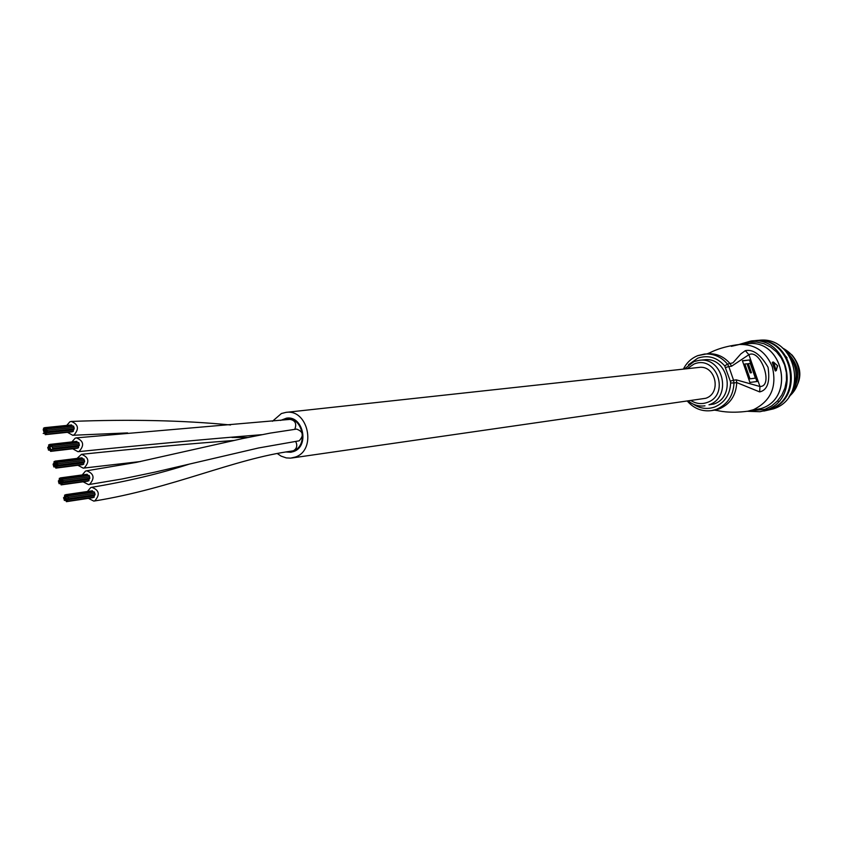 <?xml version="1.0" encoding="UTF-8"?>
<svg xmlns="http://www.w3.org/2000/svg" width="842" height="842" viewBox="0 0 842 842"><rect width="100%" height="100%" fill="white"/><g stroke="black" fill="none" stroke-linecap="round" stroke-linejoin="round"><path stroke-width="1.26" d="M294.795 429.315C296.889 423.737 295.31 420.421 290.048 419.39C295.31 420.421 296.889 423.737 294.795 429.315C296.889 423.737 295.31 420.432 290.048 419.39L289.911 419.411M72.675 448.786L77.969 451.691L79.085 451.417C84.558 445.365 83.653 440.84 76.38 437.872L75.212 438.156L71.875 441.913M67.455 432.314L72.717 435.272L74.033 434.935C79.316 428.841 78.39 424.347 71.254 421.442L69.875 421.8L66.718 425.431M77.906 465.289L83.242 468.141L84.221 467.899C89.789 461.837 88.884 457.311 81.506 454.322L77.043 458.416M83.147 481.813L88.526 484.613L122.079 478.982L154.539 472.215L258.578 447.965L299.163 440.819C304.067 435.43 303.204 431.525 296.573 429.094L270.24 433.104L242.57 438.577L136.257 462.395L86.652 470.804L85.463 471.12L82.221 474.941M88.526 484.613L89.652 484.297C94.988 478.098 93.988 473.593 86.652 470.804M88.399 498.359L93.809 501.106C173.115 488.339 233.402 458.858 292.458 450.986L293.616 450.659C296.942 448.491 297.626 445.418 295.668 441.418C297.636 445.492 296.921 448.586 293.49 450.712C296.921 448.586 297.636 445.492 295.668 441.418M93.809 501.106L94.82 500.832C100.24 494.612 99.23 490.107 91.799 487.297L90.725 487.592L87.4 491.496M293.753 451.491L290.816 452.27L285.859 451.975L290.816 452.27L293.753 451.491C309.782 446.092 303.099 415.348 286.512 418.158C303.099 415.348 309.782 446.092 293.753 451.491M280.565 420.432L286.512 418.158L280.565 420.432M277.239 453.501L281.039 456.101L286.28 457.911L290.627 458.132L295.542 456.995C316.981 449.807 308.119 408.707 285.943 412.38L281.386 413.538L272.45 421.274M291.7 458.016L705.754 398.287C721.973 393.109 715.626 364.754 698.86 367.438L285.943 412.38M283.407 419.726L286.585 418.916C302.446 416.211 308.856 445.607 293.521 450.775L288.185 451.607L293.521 450.775C308.856 445.607 302.446 416.211 286.585 418.916L283.407 419.726M290.048 419.39L76.38 437.872M299.173 440.808C304.067 435.419 303.194 431.525 296.573 429.094C303.194 431.525 304.067 435.419 299.173 440.808M45.142 431.841L44.858 430.472L45.142 431.841M44.479 433.693L44.058 432.356L44.479 433.693M45.573 433.23L45.289 431.851L45.573 433.23M44.037 432.314L43.616 430.978L44.037 432.314M44.7 430.462L44.279 429.125L44.7 430.462M46.236 431.378L45.952 429.999L46.236 431.378M45.394 434.64L45.11 433.262L45.394 434.64M72.149 431.788L72.728 431.409M43.605 430.946L43.184 429.609L43.605 430.946M45.794 429.999L45.373 428.662L45.794 429.999M73.086 426.199L72.401 425.894M46.668 432.746L46.247 431.409L46.668 432.746M73.401 429.936L73.949 428.904M46.489 434.167L46.068 432.83L46.489 434.167M73.233 431.336L73.338 429.957M44.879 429.052L44.458 427.715L44.879 429.052M72.233 425.884L71.496 424.968M47.394 431.662L47.11 430.283L47.394 431.662M74.128 428.862L73.98 427.525M43.784 429.525L43.5 428.146L43.784 429.525M46.963 430.283L46.542 428.946L46.963 430.283M73.907 427.504L73.549 426.168M50.404 448.554L49.983 447.218L50.404 448.554M49.741 450.407L49.446 449.028L49.741 450.407M50.836 449.944L50.541 448.565L50.836 449.944M49.299 449.028L49.004 447.649L49.299 449.028M49.962 447.176L49.541 445.839L49.962 447.176M50.657 451.354L50.362 449.975L50.657 451.354M77.348 448.218L77.917 447.839M48.868 447.649L48.447 446.313L48.868 447.649M51.067 446.713L50.636 445.376L51.067 446.713M78.285 442.639L77.59 442.313M78.611 446.365L79.148 445.334M51.762 450.891L51.467 449.512L51.762 450.891M78.432 447.765L78.548 446.386M48.141 448.733L47.72 447.397L48.141 448.733M50.141 445.765L49.72 444.429L50.141 445.765M77.422 442.313L76.685 441.387M52.667 448.386L52.246 447.039L52.667 448.386M79.337 445.302L79.18 443.955M48.573 450.112L48.278 448.733L48.573 450.112M49.047 446.228L48.626 444.892L49.047 446.228M52.236 447.007L51.815 445.671L52.236 447.007M79.085 443.945L78.748 442.608M55.677 465.3L55.372 463.921L55.677 465.3M55.014 467.142L54.709 465.763L55.014 467.142M56.109 466.678L55.688 465.342L56.109 466.678M54.572 465.763L54.267 464.384L54.572 465.763M55.235 463.91L54.814 462.574L55.235 463.91M56.782 464.837L56.477 463.458L56.782 464.837M55.93 468.089L55.509 466.752L55.93 468.089M82.569 464.668L83.116 464.31M54.141 464.384L53.709 463.047L54.141 464.384M56.34 463.458L55.909 462.111L56.34 463.458M83.495 459.101L82.8 458.764M57.214 466.205L56.909 464.837L57.214 466.205M83.832 462.826L84.358 461.795M57.035 467.636L56.73 466.257L57.035 467.636M83.653 464.226L83.758 462.847M53.404 465.468L53.109 464.089L53.404 465.468M55.414 462.5L54.993 461.163L55.414 462.5M82.632 458.774L81.885 457.827M57.94 465.131L57.519 463.784L57.94 465.131M84.558 461.753L84.379 460.406M53.846 466.836L53.541 465.468L53.846 466.836M54.32 462.963L54.014 461.595L54.32 462.963M57.509 463.753L57.203 462.374L57.509 463.753M84.126 460.406L83.958 459.058M60.95 482.056L60.645 480.687L60.95 482.056M60.287 483.897L59.982 482.529L60.287 483.897M61.392 483.445L61.087 482.077L61.392 483.445M59.845 482.519L59.424 481.171L59.845 482.519M60.519 480.677L60.214 479.298L60.519 480.677M62.066 481.603L61.634 480.256L62.066 481.603M61.213 484.855L60.908 483.487L61.213 484.855M87.789 481.15L88.326 480.793M59.414 481.14L59.108 479.772L59.414 481.14M61.613 480.224L61.308 478.845L61.613 480.224M88.705 475.583L88.01 475.235M62.497 482.982L62.192 481.603L62.497 482.982M89.063 479.298L89.568 478.288M62.308 484.403L62.003 483.024L62.308 484.403M88.873 480.698L88.978 479.33M58.687 482.224L58.382 480.845L58.687 482.224M60.698 479.266L60.392 477.888L60.698 479.266M87.831 475.246L87.094 474.299M63.224 481.898L62.918 480.529L63.224 481.898M89.778 478.245L89.599 476.888M59.119 483.592L58.814 482.224L59.119 483.592M59.593 479.719L59.287 478.351L59.593 479.719M62.792 480.519L62.487 479.151L62.792 480.519M89.347 476.888L89.168 475.541M66.244 498.853L65.813 497.506L66.244 498.853M65.571 500.685L65.15 499.338L65.571 500.685M66.676 500.232L66.36 498.864L66.676 500.232M65.129 499.306L64.813 497.927L65.129 499.306M65.802 497.464L65.487 496.085L65.802 497.464M66.497 501.643L66.181 500.274L66.497 501.643M64.697 497.927L64.381 496.548L64.697 497.927M66.907 497.012L66.592 495.633L66.907 497.012M93.936 492.096L93.22 491.739M94.293 495.812L94.788 494.791M67.602 501.2L67.286 499.822L67.602 501.2M94.115 497.201L94.209 495.833M63.971 499.001L63.539 497.654L63.971 499.001M65.981 496.054L65.665 494.675L65.981 496.054M93.052 491.749L92.315 490.791M68.518 498.696L68.097 497.348L68.518 498.696M95.009 494.749L94.82 493.391M64.402 500.38L64.087 499.001L64.402 500.38M64.876 496.506L64.571 495.128L64.876 496.506M68.086 497.317L67.655 495.97L68.086 497.317M94.588 493.391L94.388 492.033M697.923 355.598L704.522 354.05C713.637 353.451 721.299 356.808 727.499 364.144L732.972 362.818L740.844 353.903L745.338 350.64C753.127 349.03 760.694 354.577 768.041 367.28C770.209 381.921 767.42 390.141 759.673 391.919L736.739 382.573C736.087 395.34 730.256 404.118 719.247 408.896L714.437 410.149L717.973 410.664C717.395 410.496 728.814 413.78 747.864 411.201L761.505 408.412C795.606 397.792 782.986 338.789 747.728 343.736C783.049 338.81 795.669 397.74 761.536 408.402L756.063 409.843M713.679 404.086C736.918 396.729 727.983 356.155 703.965 359.839L699.239 360.313C723.352 356.619 732.319 397.403 708.985 404.792L713.679 404.086M772.977 362.113L772.377 362.734L775.093 370.533L776.019 370.712M736.287 379.858L759.947 386.51C774.009 386.615 760.758 348.546 748.896 354.703L731.561 366.228L728.814 366.544L733.55 380.205L736.287 379.858L736.739 382.573L734.003 382.931C733.35 395.74 727.499 404.539 716.468 409.328L711.648 410.591L714.437 410.149M750.338 359.881L757.811 381.394L749.927 382.447L742.391 360.723L750.338 359.881L742.465 360.944M745.338 350.64L748.896 354.703L759.947 386.51L759.673 391.919M755.39 378.153L750.275 363.428L748.317 363.639L751.464 372.711L750.211 372.859L747.064 363.776L744.854 364.028L749.99 378.837L755.39 378.153L749.99 378.837M750.58 372.817L747.507 363.944L748.317 363.639M749.18 379.142L744.033 364.333L744.854 364.028M749.527 360.187L756.937 381.51M772.377 362.734L773.503 362.06L772.303 362.27M775.093 370.533L775.756 370.28L773.04 362.492L773.503 362.071M776.145 370.659L777.64 365.828L773.63 362.239L776.145 370.659M764.199 410.991L773.272 408.917C809.478 397.677 796.195 335.169 758.758 340.326L755.327 340.61C792.89 335.442 806.226 398.192 769.904 409.475L763.789 411.054M749.79 410.875L765.01 409.307L771.598 405.96L777.303 401.118L781.829 395.035L784.944 388.004L786.481 380.384L786.354 372.574L784.586 364.965L781.26 357.945L776.534 351.861L770.672 347.051L763.968 343.725L756.758 342.062L749.422 342.136L741.392 344.294M738.918 344.515L751.022 340.978C788.743 335.79 802.142 398.855 765.662 410.18L759.947 411.706L747.338 411.285M751.022 340.978L754.485 340.684C792.08 335.516 805.426 398.329 769.072 409.612L759.947 411.706M787.038 357.755L783.302 353.535M778.461 401.602L780.06 400.824M793.574 387.373C797.595 377.227 796.679 367.512 790.838 358.229M793.069 388.836C798.121 377.658 797.1 366.975 789.996 356.766M790.196 394.803C801.31 379.089 799.774 364.46 785.575 350.925M789.87 395.33C801.71 379.174 800.121 364.207 785.091 350.419M789.049 396.582C795.258 391.267 798.648 384.352 799.226 375.837C798.995 363.049 793.406 353.756 782.45 347.957M799.226 375.837C799.405 367.87 796.974 360.881 791.912 354.892L782.144 347.714M731.361 346.336L739.455 344.473C754.979 344.125 765.915 351.546 772.272 366.744C777.155 386.804 770.851 401.139 753.348 409.749L747.864 411.201M694.071 361.544L699.239 360.313L693.966 361.576L684.378 369.017M691.145 400.708C696.281 403.813 701.639 404.402 707.196 402.465C730.561 394.803 716.563 354.345 693.966 364.091L687.114 368.712M693.408 404.213C700.134 408.644 707.227 409.58 714.69 407.023C724.73 402.655 730.046 394.656 730.635 383.005L734.003 382.931L733.55 380.205L730.33 381.184L724.72 365.912C717.152 357.376 708.175 354.777 697.818 358.134L688.43 364.754M683.388 369.122C686.577 362.723 691.387 358.218 697.818 355.629L707.333 353.777C716.426 353.177 724.067 356.534 730.256 363.839L731.561 366.228M730.635 383.005L730.33 381.184M724.72 365.912L727.499 364.144L728.814 366.544L725.593 367.512M777.345 365.554L776.408 370.385M792.459 392.214C801.889 380.868 802.237 369.091 793.501 356.871M261.725 434.683C206.879 439.114 145.624 444.787 77.969 451.701M247.632 437.503L231.918 437.461M127.595 432.914L72.717 435.272M230.529 424.978C183.251 420.358 130.152 419.179 71.254 421.442M140.519 461.532L83.242 468.141M233.771 440.492C189.703 443.723 138.951 448.333 81.506 454.322M189.608 464.016C159.948 473.625 127.342 481.382 91.799 487.297M43.752 430.946L44.394 430.883M45.657 430.03L46.268 429.967M45.258 434.672L72.286 431.799M45.51 428.631L72.538 425.852M46.531 432.777L73.549 429.936M46.352 434.209L73.37 431.336M44.594 427.683L71.633 424.926M47.11 430.283L74.117 427.483M47.257 431.693L74.264 428.873M43.184 433.441L43.784 433.377M43.5 428.146L44.142 428.083M46.678 428.915L73.686 426.136M49.004 447.649L49.667 447.576M50.531 451.386L77.485 448.228M50.773 445.344L77.727 442.282M51.815 449.502L78.748 446.365M51.625 450.923L78.569 447.765M48.015 448.775L48.604 448.702M49.857 444.397L76.811 441.355M52.372 447.007L79.306 443.923M52.53 448.418L79.464 445.302M48.447 450.144L49.047 450.07M48.752 444.86L49.404 444.787M51.941 445.639L78.874 442.566M55.814 468.12L82.695 464.668M56.035 462.079L82.916 458.732M57.088 466.247L83.958 462.826M56.909 467.668L83.779 464.226M55.119 461.132L82.011 457.795M57.645 463.753L84.505 460.374M57.814 465.163L84.674 461.763M53.72 466.878L54.309 466.794M54.014 461.595L54.677 461.511M57.203 462.374L84.074 459.027M57.382 463.784L84.253 460.406M60.645 480.687L61.329 480.593M60.834 482.087L61.761 481.961M61.087 482.077L61.761 481.982M60.403 480.708L61.34 480.582M61.098 484.887L87.905 481.15M61.308 478.845L88.126 475.204M61.498 480.256L62.076 480.172M62.382 483.013L89.178 479.298M62.203 484.434L88.999 480.698M58.572 482.255L59.14 482.171M60.392 477.888L87.21 474.267M62.918 480.529L89.705 476.856M63.108 481.929L89.894 478.235M59.003 483.624L59.582 483.55M59.287 478.351L59.961 478.256M62.487 479.151L89.284 475.509M62.676 480.55L89.473 476.888M66.129 498.874L67.065 498.738M66.36 498.864L67.055 498.759M67.244 498.422L67.802 498.338M66.392 501.674L93.125 497.643M66.592 495.633L93.336 491.707M66.792 497.043L67.371 496.959M67.676 499.801L94.399 495.801M67.497 501.222L94.22 497.201M65.665 494.675L92.42 490.77M68.202 497.327L94.925 493.359M68.412 498.727L95.125 494.749M64.297 500.411L64.855 500.327M64.571 495.128L65.255 495.033M67.77 495.938L94.493 492.012M67.97 497.348L94.693 493.391M687.44 401.234C694.05 408.633 702.112 411.759 711.648 410.591M707.333 353.777L710.627 352.409C710.111 352.714 720.352 346.704 739.455 344.473L747.728 343.736M776.387 370.469L775.377 371.006M777.513 365.617L773.545 362.102M688.43 401.097C693.345 405.055 698.86 406.633 704.975 405.833M793.385 356.724C802.279 368.975 801.963 380.826 792.427 392.256"/></g></svg>
